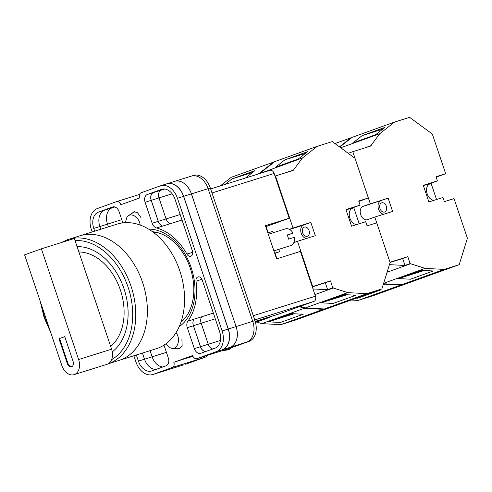 <?xml version="1.0" encoding="UTF-8"?>
<svg xmlns="http://www.w3.org/2000/svg" width="492" height="492" viewBox="0 0 492 492"><rect width="100%" height="100%" fill="white"/><g stroke="black" fill="none" stroke-linecap="round" stroke-linejoin="round"><path stroke-width="0.74" d="M148.639 229.143A52.201 36.648 72.6 0 1 191.203 267.716A52.201 36.648 72.6 0 1 179.217 326.614M180.933 322.266A49.36 34.649 -107.4 0 0 190.226 268.109A49.36 34.649 -107.4 0 0 152.532 231.732M141.007 217.618L137.219 212.359L133.756 211.929L131.85 213.454M177.009 348.299L179.666 348.361L182.132 345.765L181.905 339.16M191.622 176.031L193.516 175.441A17.503 12.288 72.6 0 1 210.318 187.975L208.098 188.67M229.592 348.385A4.379 3.069 72.6 0 0 229.678 348.361A4.379 3.069 72.6 0 0 229.764 348.336L248.989 341.405A17.503 12.288 72.6 0 0 254.973 320.655L210.318 187.975M206.714 355.568A4.379 3.069 72.6 0 1 205.189 357.192L172.329 367.499L153.104 374.424A17.503 12.288 -107.4 0 1 152.76 374.541A17.503 12.288 -107.4 0 1 135.958 362.007L133.855 355.759M185.964 364.117L185.619 364.234A17.503 12.288 72.6 0 0 185.964 364.117L205.189 357.192M116.69 201.591L139.562 194.414L116.604 201.615A4.379 3.069 -107.4 0 1 120.804 204.752L139.593 197.975A4.379 3.069 -107.4 0 1 141.093 192.79L160.318 185.859A17.503 12.288 -107.4 0 1 160.663 185.748A17.503 12.288 -107.4 0 1 177.464 198.276L222.113 330.962A17.503 12.288 -107.4 0 1 216.129 351.712L196.905 358.643A4.379 3.069 -107.4 0 1 196.818 358.668A4.379 3.069 -107.4 0 1 192.618 355.538L173.83 362.309L192.833 356.091M94.679 231.154L93.763 228.442A13.782 9.674 -107.4 0 1 98.474 212.095L112.643 206.991A6.562 4.606 -107.4 0 1 112.773 206.947A6.562 4.606 -107.4 0 1 119.07 211.646L122.852 222.876M186.892 254.087A4.533 3.18 -107.4 0 0 190.761 256.246A4.533 3.18 -107.4 0 0 192.397 250.84L175.004 199.162A13.782 9.674 -107.4 0 0 161.776 189.297A13.782 9.674 -107.4 0 0 161.505 189.383L147.336 194.488A6.562 4.606 -107.4 0 0 145.091 202.273L152.151 223.239A6.562 4.606 -107.4 0 0 156.511 227.962A54.477 38.241 -107.4 0 1 186.892 254.087L192.704 252.267M136.352 354.978L138.418 361.122A13.782 9.674 -107.4 0 0 151.647 370.993A13.782 9.674 -107.4 0 0 151.917 370.9L166.087 365.796A6.562 4.606 -107.4 0 0 168.332 358.016L163.99 345.12M214.949 348.188A13.782 9.674 -107.4 0 0 219.66 331.848L202.267 280.169A4.533 3.18 -107.4 0 0 197.913 276.922A4.533 3.18 -107.4 0 0 196 281.166A54.477 38.241 -107.4 0 1 187.876 321.165A6.562 4.606 -107.4 0 0 187.292 327.672L194.352 348.637A6.562 4.606 -107.4 0 0 200.65 353.336A6.562 4.606 -107.4 0 0 200.779 353.293L214.949 348.188M116.604 201.615A4.379 3.069 -107.4 0 0 116.518 201.646L97.287 208.571A17.503 12.288 -107.4 0 0 91.309 229.327L92.189 231.941M172.329 367.499A4.379 3.069 -107.4 0 0 173.83 362.309M166.825 370.125L159.094 372.555A17.503 12.288 72.6 0 1 158.75 372.665L166.48 370.242A17.503 12.288 72.6 0 0 166.825 370.125L183.43 364.923A17.503 12.288 72.6 0 1 183.085 365.033L166.431 370.261A17.503 12.288 72.6 0 1 166.253 370.31M174.463 181.413A17.503 12.288 72.6 0 1 174.642 181.351L191.29 176.13A17.503 12.288 72.6 0 1 208.098 188.664L191.443 193.885L236.098 326.565A17.503 12.288 72.6 0 1 230.115 347.321L222.23 349.8A17.503 12.288 -107.4 0 0 228.208 329.05L222.113 330.962M248.989 341.405L246.763 342.094A17.503 12.288 72.6 0 0 252.747 321.344L208.098 188.664M150.066 350.673L152.133 356.823L144.513 359.215A13.782 9.674 -107.4 0 0 156.142 369.375M162.772 366.989A13.782 9.674 72.6 0 1 152.133 356.823L166.419 352.346M181.776 320.932L182.046 321.294M108.394 226.855L107.484 224.143A13.782 9.674 72.6 0 1 112.194 207.796L104.476 210.219M142.446 353.065L144.513 359.209L138.418 361.122M159.094 372.555L153.104 374.424M152.76 374.541L158.861 372.628A17.503 12.288 -107.4 0 0 159.199 372.512M228.208 329.05L183.559 196.37A17.503 12.288 -107.4 0 0 166.757 183.836L160.663 185.748M98.474 212.095L104.568 210.182A13.782 9.674 -107.4 0 0 99.858 226.529L93.763 228.442M100.774 229.241L99.858 226.529M215.275 318.816L201.197 323.226A6.562 4.606 72.6 0 1 201.775 316.731A54.477 38.241 72.6 0 1 201.751 316.762A6.562 4.606 72.6 0 0 201.179 323.262L193.442 325.686A6.562 4.606 72.6 0 1 194.02 319.185A54.477 38.241 -107.4 0 1 193.971 319.253A6.562 4.606 -107.4 0 0 193.393 325.759L200.447 346.725A6.562 4.606 -107.4 0 0 205.564 351.571M161.235 190.127A6.562 4.606 72.6 0 0 158.99 197.907L166.062 218.922A6.562 4.606 72.6 0 0 170.417 223.645A54.477 38.241 72.6 0 1 170.447 223.651A6.562 4.606 72.6 0 1 166.099 218.934L159.021 197.901A6.562 4.606 72.6 0 1 161.265 190.115L153.43 192.581A6.562 4.606 -107.4 0 0 151.185 200.361L145.091 202.273M170.417 223.645L162.686 226.068A54.477 38.241 -107.4 0 0 162.606 226.049L156.511 227.962M151.185 200.361L158.246 221.326A6.562 4.606 -107.4 0 0 162.606 226.049M166.591 183.885A17.503 12.288 72.6 0 1 166.862 183.793L174.592 181.37A17.503 12.288 72.6 0 1 191.4 193.903L236.049 326.583L228.319 329.007A17.503 12.288 72.6 0 1 222.335 349.763M228.319 329.007L183.67 196.326A17.503 12.288 72.6 0 0 166.862 183.793M205.638 351.546A6.562 4.606 72.6 0 1 200.515 346.7L193.442 325.686M162.686 226.068A6.562 4.606 72.6 0 1 158.332 221.351L151.259 200.336A6.562 4.606 72.6 0 1 153.504 192.55M236.049 326.583A17.503 12.288 72.6 0 1 230.065 347.334M201.179 323.262L208.245 344.271L200.515 346.7M212.661 349.012A6.562 4.606 72.6 0 1 208.245 344.271M166.776 370.144A17.503 12.288 72.6 0 1 166.431 370.261M212.692 349A6.562 4.606 72.6 0 1 208.276 344.265L201.197 323.226M174.642 181.351A17.503 12.288 72.6 0 1 191.443 193.885M140.146 225.041A8.751 6.064 -122.8 0 0 138.141 219.463A8.751 6.064 -122.8 0 0 129.328 215.207A8.751 6.064 -122.8 0 0 128.467 215.631A8.751 6.064 -122.8 0 0 126.432 218.694L125.491 222.655M175.97 332.752A8.751 5.996 87.8 0 1 178.467 339.296A8.751 5.996 87.8 0 1 174.088 348.213A8.751 5.996 87.8 0 1 172.827 348.465A8.751 5.996 87.8 0 1 169.519 347.192L165.761 343.914M221.726 350.858A13.13 8.991 -92.2 0 0 223.079 350.433M346.079 209.887L352.869 207.759A8.751 6.144 -107.4 0 0 349.88 218.134A8.751 6.144 -107.4 0 0 356.602 224.586M309.038 230.533A4.815 3.376 72.6 0 1 307.297 236.271A4.815 3.376 72.6 0 1 302.678 232.821A4.815 3.376 72.6 0 1 304.413 227.083A4.815 3.376 72.6 0 1 309.038 230.533M368.367 197.975L358.705 201.007L360.101 205.152L345.974 209.586L351.559 226.172L365.679 221.738L367.075 225.883L376.737 222.858L390.088 262.525L381.884 288.939L366.847 293.656L347.764 292.635L332.764 287.845L330.526 280.901L312.684 286.498L297.476 241.301L315.317 235.705L310.852 222.439L293.011 228.036L275.477 175.927L293.226 170.355L302.445 157.963L317.266 146.309L332.297 141.591L355.015 158.307L368.367 197.975L358.84 201.412M351.429 208.614L353.859 207.852L354.006 207.347M353.859 207.852L359.215 223.768M366.847 293.656L324.351 308.97L339.382 304.253L381.884 288.939M344.56 294.622L328.041 300.421L346.251 294.708M321.184 302.82L344.025 294.591L355.999 295.231L333.158 303.459L321.184 302.82L346.928 294.745M353.496 295.095L353.809 296.018M276.922 258.774L275.089 253.318L279.579 251.701L278.786 249.333M273.201 232.741L272.74 231.388L267.857 232.919M312.684 286.498L312.242 286.658M293.853 242.605L297.476 241.301M289.388 229.34L293.011 228.036M275.477 175.927L275.028 176.087M259.764 173.522L302.445 157.963M259.942 173.276L274.764 161.628L317.266 146.309M275.532 167.175L298.373 158.947L307.672 151.634L284.837 159.863L275.532 167.175M314.923 294.622L333.613 287.888M332.764 287.845L327.561 289.72L313.01 288.945M287.199 172.243L293.884 169.838M324.351 308.97L305.268 307.955L347.764 292.635M305.268 307.955L300.323 306.295M274.696 253.232L279.579 251.701M305.421 153.406L284.837 159.863M306.442 238.491A6.999 4.914 -107.4 0 1 300.926 232.212A6.999 4.914 -107.4 0 1 303.625 225.041L310.852 222.439M327.647 289.69L325.323 282.777L312.309 286.861M330.526 280.901L325.323 282.777M352.869 207.759L360.101 205.152M120.3 359.984A65.307 45.848 72.6 0 1 119.021 360.415A65.307 45.848 -107.4 0 0 120.3 359.984A65.307 45.848 -107.4 0 0 142.926 283.46A65.307 45.848 -107.4 0 0 79.925 235.785A65.307 45.848 72.6 0 1 142.926 283.46A65.307 45.848 72.6 0 1 120.3 359.984M108.178 363.816L156.216 348.742A65.307 45.848 -107.4 0 0 157.495 348.311A65.307 45.848 -107.4 0 0 180.121 271.793A65.307 45.848 -107.4 0 0 117.121 224.118L79.925 235.785A65.307 45.848 72.6 0 0 78.646 236.215M181.265 321.282A47.589 33.407 -107.4 0 0 184.555 318.668M157.563 232.618A47.589 33.407 -107.4 0 0 153.363 232.347M112.281 351.86A56.887 39.932 -107.4 0 0 124.021 288.804A56.887 39.932 -107.4 0 0 77.09 246.64L77.127 246.64M41.371 248.823L78.628 359.529A12.687 8.905 72.6 0 1 74.286 374.572A12.687 8.905 72.6 0 1 74.04 374.658A12.687 8.905 72.6 0 1 61.857 365.568L24.6 254.862L41.371 248.823L74.347 238.479L110.663 346.393A51.414 36.094 -107.4 0 0 120.362 289.96A51.414 36.094 -107.4 0 0 78.886 251.972M78.628 359.529L111.604 349.185A12.687 8.905 72.6 0 1 107.262 364.228A12.687 8.905 72.6 0 1 107.016 364.314L74.04 374.658M67.349 363.594A4.379 3.069 -107.4 0 0 71.549 366.724A4.379 3.069 -107.4 0 0 73.13 361.509L64.76 336.633L58.979 338.711L67.349 363.594L67.945 363.404L59.575 338.527L58.979 338.711M111.604 349.185L110.663 346.393M59.575 338.527L64.766 336.657M67.945 363.404A4.379 3.069 -107.4 0 0 71.844 366.608M268.312 234.272L285.532 228.872A8.751 6.144 -107.4 0 1 293.054 233.134L287.107 234.998A8.751 6.144 72.6 0 1 287.986 237.009A8.751 6.144 72.6 0 1 288.497 239.143L294.444 237.279A8.751 6.144 -107.4 0 1 290.772 245.576L273.896 250.865M255.502 322.444L269.247 317.494L255.354 321.903M269.948 170.33L210.644 188.934L269.862 170.361A4.379 3.069 72.6 0 1 269.948 170.33A4.379 3.069 72.6 0 1 274.149 173.461L211.997 192.962M268.189 232.814L266.086 226.578L289.216 218.245L274.149 173.461M253.3 315.692L315.452 296.196L300.378 251.412L276.596 258.878L265.428 225.705L289.216 218.245M315.452 296.196A4.379 3.069 72.6 0 1 313.957 301.381L254.739 319.96M255.194 321.35L278.866 314.025L313.957 301.381M269.112 317.045A7.275 5.105 -107.4 0 0 269.247 317.494M266.086 226.578L265.76 226.683M293.054 233.134L287.23 235.231M225.004 184.426L232.058 178.879L254.899 170.65L245.508 177.993M299.302 306.664L304.24 308.324L323.33 309.339L338.379 304.566M338.361 304.622L295.864 319.935L280.827 324.652L261.744 323.638L256.799 321.977M274.665 161.708L231.24 177.311L220.311 185.902M304.24 308.324L261.744 323.638M323.33 309.339L280.827 324.652M291.246 313.607L268.411 321.842L280.385 322.475L303.226 314.247L291.246 313.607M273.743 161.997L258.921 173.645L255.871 174.746M291.922 313.644L274.056 319.874L293.632 313.736M294.154 313.761L268.411 321.842M301.036 315.034L300.723 314.111M252.648 172.421L232.058 178.879M423.384 185.638L430.18 183.504A8.751 6.144 -107.4 0 0 427.191 193.885A8.751 6.144 -107.4 0 0 433.907 200.336M386.349 206.277A4.815 3.376 72.6 0 1 384.609 212.015A4.815 3.376 72.6 0 1 379.984 208.571A4.815 3.376 72.6 0 1 381.724 202.833A4.815 3.376 72.6 0 1 386.349 206.277M445.678 173.725L436.01 176.757L437.406 180.902L423.286 185.33L428.864 201.917L442.991 197.489L444.387 201.634L454.048 198.602L467.4 238.276L459.196 264.684L444.159 269.401L425.076 268.386L410.076 263.589L407.837 256.646L389.996 262.242L374.787 217.052L392.628 211.455L388.163 198.184L370.322 203.78L352.782 151.671L370.538 146.106L379.75 133.713L394.572 122.059L409.608 117.342L432.327 134.052L445.678 173.725L436.146 177.157M428.741 184.365L431.17 183.602L431.318 183.098M431.17 183.602L436.527 199.512M444.159 269.401L401.656 284.714L416.693 279.997L459.196 264.684M421.872 270.366L405.353 276.172L423.563 270.459M398.495 278.57L421.33 270.342L433.311 270.975L410.469 279.21L398.495 278.57L424.233 270.495M430.808 270.846L431.115 271.768M388.163 198.184L363.09 206.388A6.999 4.914 -107.4 0 0 360.667 214.592A6.999 4.914 -107.4 0 0 367.419 219.703A6.999 4.914 -107.4 0 0 367.561 219.653L374.787 217.052M363.09 206.388L370.322 203.78M352.782 151.671L348.231 153.313M340.71 147.778L379.75 133.713M339.738 147.071L352.075 137.373L394.572 122.059M352.844 142.926L375.685 134.691L384.984 127.379L362.143 135.614L352.844 142.926M387.075 272.23L410.925 263.638M410.076 263.589L404.873 265.465L389.43 264.647M364.511 147.994L371.196 145.583M383.631 283.318L425.076 268.386M401.656 284.714L383.496 283.749M382.733 129.156L362.143 135.614M380.931 200.791A6.999 4.914 -107.4 0 0 378.231 207.962A6.999 4.914 -107.4 0 0 383.754 214.235M404.959 265.434L402.634 258.521L390.07 262.464M407.837 256.646L402.634 258.521M430.18 183.504L437.406 180.902M383.366 284.167L400.636 285.083L415.691 280.317M415.672 280.366L373.17 295.686L358.139 300.403L351.116 300.028M400.636 285.083L358.139 300.403M356.319 298.152L357.696 298.226L380.537 289.991L379.16 289.923M351.971 137.452L334.947 143.547M351.048 137.742L339.455 146.856M378.342 290.784L378.17 290.274M222.23 349.8L216.129 351.712M229.764 348.336L196.905 358.643M246.763 342.094L230.115 347.321M192.938 356.313L187.354 358.065M183.559 196.37L177.464 198.276M200.447 346.725L194.352 348.637M193.393 325.759L187.292 327.672M193.971 319.253L187.876 321.165M201.751 316.762L194.02 319.185M213.35 313.103L201.775 316.731M201.905 279.308L196 281.166M182.028 220.022L170.447 223.651M158.246 221.326L152.151 223.239M153.43 192.581L147.336 194.488M164.728 189.033L161.265 190.115M162.046 189.217L161.505 189.383M114.857 206.966L112.151 207.815M191.4 193.903L183.67 196.326M158.99 197.907L151.259 200.336M166.062 218.922L158.332 221.351M121.77 219.66L99.864 226.535M252.747 321.344L236.098 326.565M172.163 193.774L159.021 197.901M180.17 214.518L166.099 218.934M220.459 340.439L208.276 344.265M254.973 320.655L252.753 321.35M231.178 347.826A12.423 8.512 87.8 0 1 227.298 349.966L221.701 350.864M303.625 225.041L289.579 229.444M67.047 239.856A65.307 45.848 72.6 0 1 68.326 239.426A65.307 45.848 72.6 0 1 131.327 287.1A65.307 45.848 72.6 0 1 108.701 363.619A65.307 45.848 72.6 0 1 108.228 363.785M41.549 305.231A63.117 44.311 -107.4 0 0 49.434 328.65M111.647 359.621A63.117 44.311 -107.4 0 0 128.818 289.431A63.117 44.311 -107.4 0 0 75.055 240.594M77.219 247.021A55.793 39.163 72.6 0 1 80.842 246.763M113.504 350.876A55.793 39.163 72.6 0 1 112.25 351.688M229.678 348.361L196.818 358.668M128.467 215.631L134.507 211.745M172.827 348.465L180.078 348.182M232.064 347.506L227.298 349.966M50.731 332.518L44.096 317.463L40.264 301.405M61.242 242.587L67.004 239.868L79.925 235.785"/></g></svg>
